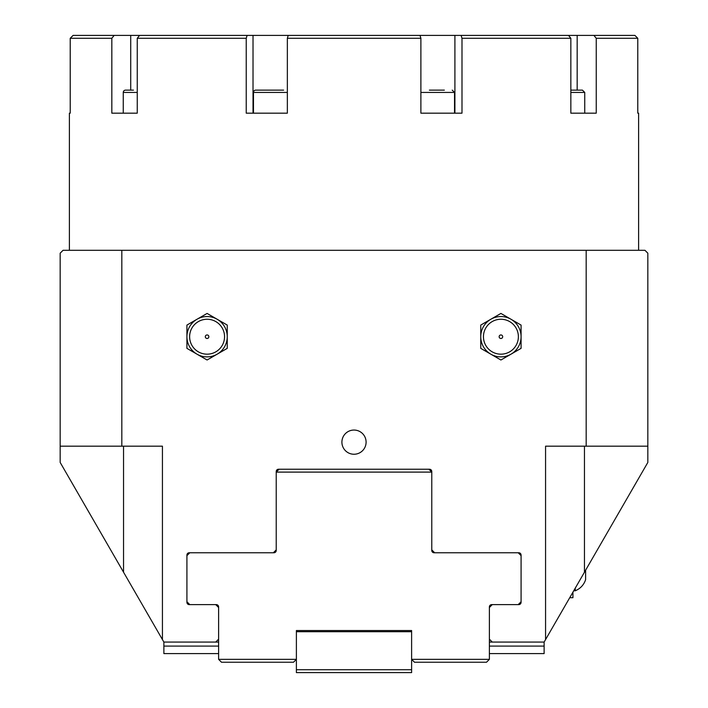 <?xml version="1.0" encoding="UTF-8"?>
<svg xmlns="http://www.w3.org/2000/svg" width="708" height="708" viewBox="0 0 708 708"><rect width="100%" height="100%" fill="white"/><g stroke="black" fill="none" stroke-linecap="round" stroke-linejoin="round"><path stroke-width="1.06" d="M187.204 603.411L187.85 604.163L187.195 603.411M520.433 603.906L519.256 604.561L520.433 603.906M492.272 642.067L544.125 642.067L545.567 639.572L545.567 446.182L586.171 446.182L586.171 250.296L121.829 250.296L121.829 446.182L60.171 446.182L60.171 462.448L163.875 642.067L215.728 642.067L218.613 639.182L218.613 607.499L215.728 604.614L189.231 604.614A2.301 2.301 0 0 1 186.921 602.313L186.921 555.072A2.301 2.301 0 0 1 189.231 552.762L273.341 552.762L276.226 549.886L276.226 471.528A2.301 2.301 0 0 1 278.527 469.227L429.473 469.227A2.301 2.301 0 0 1 431.774 471.528L431.774 549.886L434.659 552.762L518.769 552.762A2.301 2.301 0 0 1 521.079 555.072L521.079 602.313A2.301 2.301 0 0 1 518.769 604.614L492.272 604.614L489.387 607.499L489.387 639.182L492.272 642.067L489.387 642.067M575.232 588.18L575.232 590.791L573.728 590.791L572.931 592.171L572.931 597.702L569.736 597.702L561.409 612.128M207.09 338.486A1.77 1.77 0 0 0 208.86 336.716A1.77 1.77 0 0 0 207.09 334.946A1.77 1.77 0 0 0 205.311 336.716A1.77 1.77 0 0 0 207.09 338.486M207.09 319.255A17.461 17.461 0 0 1 224.551 336.716A17.461 17.461 0 0 1 207.09 354.177A17.461 17.461 0 0 1 189.62 336.716A17.461 17.461 0 0 1 207.09 319.255M186.921 348.354L186.921 336.716A20.16 20.16 0 0 0 197.001 354.177L186.921 348.354M186.921 325.078L197.001 319.255A20.16 20.16 0 0 0 186.921 336.716L186.921 325.078M207.09 313.432L217.17 319.255A20.16 20.16 0 0 0 197.001 319.255L207.09 313.432M217.17 319.255L227.25 325.078L227.25 336.716A20.16 20.16 0 0 0 217.17 319.255M227.25 336.716L227.25 348.354L217.17 354.177A20.16 20.16 0 0 0 227.25 336.716M217.17 354.177L207.09 360L197.001 354.177A20.16 20.16 0 0 0 217.17 354.177M500.91 338.486A1.77 1.77 0 0 1 499.14 336.716A1.77 1.77 0 0 1 500.91 334.946A1.77 1.77 0 0 1 502.689 336.716A1.77 1.77 0 0 1 500.91 338.486M500.91 319.255A17.461 17.461 0 0 1 518.38 336.716A17.461 17.461 0 0 1 500.91 354.177A17.461 17.461 0 0 1 483.449 336.716A17.461 17.461 0 0 1 500.91 319.255M480.75 325.078L490.83 319.255A20.16 20.16 0 0 0 480.75 336.716L480.75 325.078M500.91 313.432L510.999 319.255A20.16 20.16 0 0 0 490.83 319.255L500.91 313.432M521.079 325.078L521.079 336.716A20.16 20.16 0 0 0 510.999 319.255L521.079 325.078M521.079 336.716L521.079 348.354L510.999 354.177A20.16 20.16 0 0 0 521.079 336.716M510.999 354.177L500.91 360L490.83 354.177A20.16 20.16 0 0 0 510.999 354.177M490.83 354.177L480.75 348.354L480.75 336.716A20.16 20.16 0 0 0 490.83 354.177M584.454 446.182L584.454 572.214L647.829 462.448L647.829 253.181L644.944 250.296L586.171 250.296M341.902 442.146A12.098 12.098 0 0 0 354 454.244A12.098 12.098 0 0 0 366.098 442.146A12.098 12.098 0 0 0 354 430.048A12.098 12.098 0 0 0 341.902 442.146M162.433 639.572L162.433 446.182L121.829 446.182M60.171 446.182L60.171 253.181L63.056 250.296L121.829 250.296M647.829 446.182L586.171 446.182M584.454 572.214L545.567 639.572M163.875 642.067L163.875 653.59L218.613 653.59M489.387 653.59L544.125 653.59L544.125 646.094L489.387 646.094M218.613 646.094L163.875 646.094M544.125 642.067L544.125 646.094M218.613 642.067L215.728 642.067M585.605 570.214L585.605 579.719C583.799 584.958 580.348 588.649 575.232 590.791M287.351 38.276L420.888 38.276L419.994 35.4L288.218 35.4L287.351 38.276L287.351 113.174L246.234 113.174L246.234 38.276L247.101 35.4L139.591 35.4L137.255 38.276L246.234 38.276M137.255 38.276L137.255 113.174L111.829 113.174L111.829 38.276L114.165 35.4L73.101 35.4L70.216 38.276L111.829 38.276M73.101 35.4L70.216 38.276L70.216 113.174L69.393 113.174L69.393 250.296M638.607 250.296L638.607 113.174L637.784 113.174L637.784 38.276L634.899 35.4L593.906 35.4L596.251 38.276L637.784 38.276L634.899 35.4M596.251 38.276L596.251 113.174L570.843 113.174L570.843 38.276L568.497 35.4L461.103 35.4L461.997 38.276L570.843 38.276M461.997 38.276L461.997 113.174L420.888 113.174L420.888 38.276M114.165 35.4L139.591 35.4M247.101 35.4L288.218 35.4M419.994 35.4L461.103 35.4M568.497 35.4L593.906 35.4M287.351 113.174L273.633 113.174M287.351 92.438L253.464 92.438A2.301 2.301 0 0 1 255.774 90.128L268.642 90.128M283.607 90.128L255.774 90.128M570.843 92.438L584.737 92.438L582.436 90.128L570.843 90.128M434.367 113.174L420.888 113.174M444.35 90.128L429.384 90.128M137.255 92.438L123.263 92.438A2.301 2.301 0 0 1 125.564 90.128L133.449 90.128M411.614 669.724L411.614 659.352L414.49 662.228L486.511 662.228L489.387 659.352L411.614 659.352L411.614 630.545L296.386 630.545L296.386 672.6L411.614 672.6L411.614 669.724L296.386 669.724M218.613 659.352L221.489 662.228L293.51 662.228L296.386 659.352L218.613 659.352L218.613 606.924A2.301 2.301 0 0 0 216.303 604.614L189.806 604.614L186.921 601.738L186.921 555.647L189.806 552.762L273.996 552.762L276.226 550.461L276.226 472.103L431.774 472.103L428.898 469.227M411.614 631.695L296.386 631.695M489.387 659.352L489.387 606.924A2.301 2.301 0 0 1 491.697 604.614L518.194 604.614L521.079 601.738L521.079 555.647L518.194 552.762L434.004 552.762A2.301 2.301 0 0 1 431.774 550.461L431.774 472.103M276.226 550.461A2.301 2.301 0 0 1 273.996 552.762M276.226 472.103L279.102 469.227M431.774 550.461L434.004 552.762M123.546 446.182L123.546 572.214M130.714 35.4L130.714 90.128M253.021 35.4L253.021 113.174M454.908 35.4L454.908 113.174M577.17 35.4L577.17 90.128M420.888 92.438L454.536 92.438L452.226 90.128M253.464 92.438L253.464 113.174M584.737 92.438L584.737 113.174M454.536 92.438L454.536 113.174M123.263 92.438L123.263 113.174"/></g></svg>
